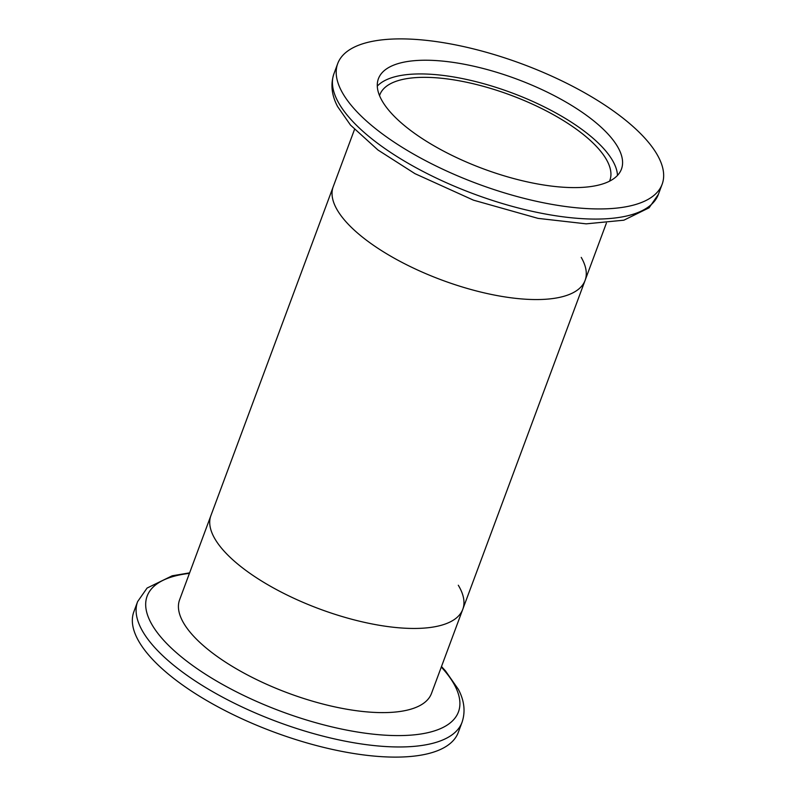 <?xml version="1.0" encoding="UTF-8"?>
<svg xmlns="http://www.w3.org/2000/svg" width="796" height="796" viewBox="0 0 796 796"><rect width="100%" height="100%" fill="white"/><g stroke="black" fill="none" stroke-linecap="round" stroke-linejoin="round"><path stroke-width="1.19" d="M353.394 107.878A173.07 63.929 -159.6 0 1 337.713 63.59A173.07 63.929 -159.6 0 1 473.361 48.864A173.07 63.929 -159.6 0 1 646.461 139.957A173.07 63.929 -159.6 0 1 662.143 184.244A173.07 63.929 -159.6 0 1 526.504 198.97A173.07 63.929 -159.6 0 1 353.394 107.878M609.696 135.927A129.649 47.889 -159.6 0 1 621.447 169.11A129.649 47.889 -159.6 0 1 519.838 180.135A129.649 47.889 -159.6 0 1 390.159 111.898A129.649 47.889 -159.6 0 1 378.418 78.724A129.649 47.889 -159.6 0 1 480.028 67.7A129.649 47.889 -159.6 0 1 609.696 135.927M377.294 86.107A129.649 47.889 -159.6 0 1 484.257 83.859A129.649 47.889 -159.6 0 1 604.602 149.638A129.649 47.889 -159.6 0 1 617.477 175.428M379.533 95.639A122.723 45.332 -159.6 0 1 379.811 94.843A122.723 45.332 -159.6 0 1 475.988 84.406A122.723 45.332 -159.6 0 1 598.741 148.991A122.723 45.332 -159.6 0 1 609.855 180.403A122.723 45.332 -159.6 0 1 609.547 181.18M581.229 257.387A134.365 49.631 -159.6 0 1 585.1 280.391A134.365 49.631 -159.6 0 1 479.789 291.814A134.365 49.631 -159.6 0 1 345.394 221.099A134.365 49.631 -159.6 0 1 333.216 186.712L354.509 129.469M458.297 585.239A134.365 49.631 -159.6 0 1 462.784 609.288A134.365 49.631 -159.6 0 1 357.474 620.711A134.365 49.631 -159.6 0 1 223.079 549.996A134.365 49.631 -159.6 0 1 210.9 515.609L179.607 599.766A134.365 49.631 -159.6 0 0 191.776 634.153A134.365 49.631 -159.6 0 0 326.171 704.868A134.365 49.631 -159.6 0 0 431.482 693.445L462.784 609.288A134.365 49.631 -159.6 0 1 357.474 620.711A134.365 49.631 -159.6 0 1 223.079 549.996A134.365 49.631 -159.6 0 1 210.9 515.609L333.216 186.712A134.365 49.631 -159.6 0 0 345.394 221.099A134.365 49.631 -159.6 0 0 479.789 291.814A134.365 49.631 -159.6 0 0 585.1 280.391L606.383 223.139M458.287 732.41A173.07 63.929 -159.6 0 1 322.639 747.136A173.07 63.929 -159.6 0 1 149.539 656.043A173.07 63.929 -159.6 0 1 133.857 611.756L137.618 601.617A173.07 63.929 -159.6 0 0 153.3 645.904A173.07 63.929 -159.6 0 0 326.41 736.997A173.07 63.929 -159.6 0 0 462.058 722.27L458.287 732.41M658.382 194.383A173.07 63.929 -159.6 0 1 522.733 209.099A173.07 63.929 -159.6 0 1 349.623 118.017A173.07 63.929 -159.6 0 1 333.942 73.729C330.41 84.346 331.634 95.301 337.613 106.594L350.519 125.101L377.951 149.996L414.975 173.667L473.441 200.154L538.026 218.373L586.194 223.845L623.865 220.194L649.088 207.796L658.382 194.383L662.143 184.244M441.302 667.048A166.075 61.342 -159.6 0 1 443.402 669.396A166.075 61.342 -159.6 0 1 372.906 734.131A166.075 61.342 -159.6 0 1 162.185 638.611A166.075 61.342 -159.6 0 1 189.418 573.379M333.942 73.729L337.713 63.59M462.058 722.27C465.59 711.654 464.366 700.699 458.387 689.406L445.481 670.899L441.491 666.531M189.617 572.861L172.215 575.787L147.081 588.055L137.618 601.617M462.784 609.288L585.1 280.391"/></g></svg>
